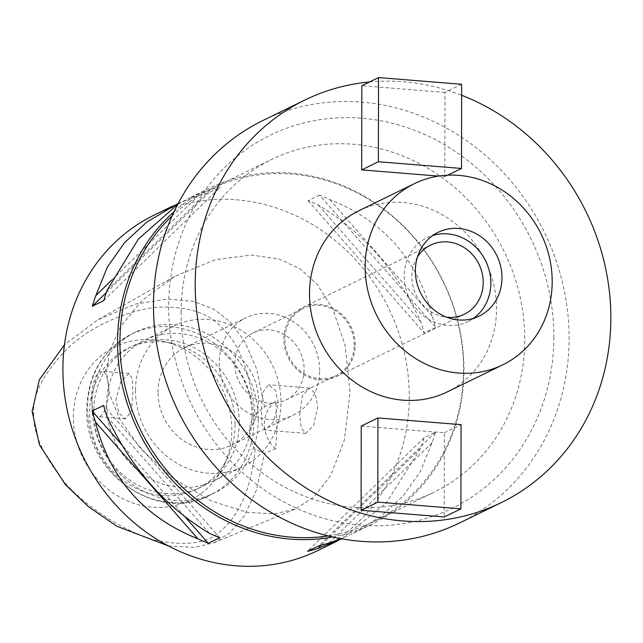 <?xml version="1.0" encoding="UTF-8"?>
<svg xmlns="http://www.w3.org/2000/svg" width="643" height="643" viewBox="0 0 643 643"><rect width="100%" height="100%" fill="white"/><g stroke="black" fill="none" stroke-linecap="round" stroke-linejoin="round"><path stroke-width="0.48" stroke-dasharray="3.21 2.41" d="M255.134 449.385A29.859 27.175 -116 0 1 255.199 414.156C250.039 373.8 240.144 346.312 225.492 331.675C213.074 315.287 192.635 307.089 164.174 307.089C141.396 306.132 95.638 321.918 69.926 346.264C44.399 371.284 32.351 393.837 33.774 413.923C32.825 431.493 41.932 452.76 61.093 477.717C83.309 507.922 138.237 539.622 163.836 541.76C189.581 545.762 208.332 542.379 220.067 531.608C235.595 518.242 250.344 496.115 255.134 449.385L264.466 453.379L275.71 448.734L277.069 425.16L275.791 401.369A29.859 27.175 64 0 0 275.71 448.734M73.366 417.114A85.39 77.699 -116 0 1 163.386 341.393A85.39 77.699 -116 0 1 231.842 429.894A85.39 77.699 -116 0 1 223.949 465.548A85.39 77.699 -116 0 1 134.845 503.71A85.39 77.699 -116 0 1 73.366 417.114M255.199 414.156L264.546 406.995L275.791 401.369M168.434 545.939L194.307 547.394L214.095 542.724L229.8 532.934L244.42 515.686L256.444 490.119L264.466 453.379M264.546 406.995L256.581 368.736L244.501 341.095L229.816 321.508L213.966 309.243L193.897 301.487L167.694 299.003L135.842 303.97L98.21 319.579L64.445 344.801M299.678 414.88L302.363 395.919L309.524 388.01L315.279 393.54L317.706 406.689L313.631 425.505L305.642 433.382L301.197 427.965L299.678 414.88M106.569 372.337L109.696 350.797L120.482 326.732L141.934 300.554L174.992 276.209L215.341 259.724L251.558 255.014L279.4 259.137L300.072 268.838L317.12 284.278L332.761 308.873L345.122 345.452L350.073 391.973L344.423 439.941L330.848 475.257L314.009 496.991L295.539 508.91L274.665 513.878L246.976 512.326L211.772 501.098L173.441 478.593L141.01 449.063L120.064 419.726L109.567 394.191L106.569 372.337M317.899 550.529A186.639 169.832 64 0 0 409.261 396.747A186.639 169.832 64 0 0 154.256 215.043M174.02 211.732A186.639 169.832 -116 0 1 208.935 188.367A186.639 169.832 -116 0 1 463.949 370.079A186.639 169.832 -116 0 1 372.586 523.852A186.639 169.832 -116 0 1 332.672 536.985M178.183 203.421L198.599 195.464A186.639 169.832 -116 0 1 208.903 192.667L220.316 187.105A186.639 169.832 64 0 0 210.012 189.902L189.781 197.706L208.935 188.367M177.653 204.418L189.781 197.706M319.515 195.102L308.101 200.664A186.639 169.832 -116 0 1 318.398 205.125C362.724 231.681 396.86 270.574 420.811 321.805A186.639 169.832 -116 0 1 424.219 332.97L435.632 327.4A186.639 169.832 64 0 0 432.217 316.243C418.183 260.174 384.048 221.28 329.803 199.563A186.639 169.832 64 0 0 319.515 195.102L435.632 327.4M341.763 538.818L386.13 503.188L420.586 448.388A186.639 169.832 -116 0 0 424.042 437.787L435.448 432.217A186.639 169.832 64 0 1 431.992 442.826L420.434 471.367L403.257 495.777L380.945 516.401L353.433 533.2L341.031 538.689M328.203 535.924A185.144 168.474 64 0 0 372.9 522.036A185.144 168.474 64 0 0 463.531 369.492A185.144 168.474 64 0 0 210.558 189.235A185.144 168.474 64 0 0 172.099 215.911M181.141 311.919A185.144 168.474 -116 0 1 271.772 159.376A185.144 168.474 -116 0 1 524.744 339.633A185.144 168.474 -116 0 1 434.113 492.176A185.144 168.474 -116 0 1 181.141 311.919M553.872 337.237A207.536 188.849 -116 0 1 360.932 525.194A207.536 188.849 -116 0 1 168.707 306.172A207.536 188.849 -116 0 1 361.647 118.216A207.536 188.849 -116 0 1 553.872 337.237M459.48 523A223.965 203.799 64 0 0 569.111 338.467A223.965 203.799 64 0 0 263.1 120.418M369.548 81.958A223.965 203.799 -116 0 1 461.634 95.252M447.215 391.925A100.782 91.708 64 0 0 496.549 308.889A100.782 91.708 64 0 0 358.842 210.767M361.237 426.092L444.369 432.795L444.217 516.972M461.658 84.281L444.964 92.431L444.811 176.6L438.566 176.102M444.964 92.431L361.832 85.72M473.344 318.406A46.658 42.454 -116 0 1 468 321.564A46.658 42.454 -116 0 1 404.246 276.136A46.658 42.454 -116 0 1 427.089 237.693A46.658 42.454 -116 0 1 432.876 235.426M417.428 257.055A38.443 34.987 64 0 0 411.866 276.755A38.443 34.987 64 0 0 446.797 317.264M283.876 339.191A38.443 34.987 -116 0 1 302.692 307.507A38.443 34.987 -116 0 1 355.225 344.945A38.443 34.987 -116 0 1 336.41 376.621A38.443 34.987 -116 0 1 283.876 339.191M354.189 344.857A37.326 33.966 64 0 0 303.191 308.519A37.326 33.966 64 0 0 284.913 339.271A37.326 33.966 64 0 0 335.919 375.616A37.326 33.966 64 0 0 354.189 344.857M234.832 363.705A37.326 33.966 -116 0 1 253.101 332.945A37.326 33.966 -116 0 1 304.107 369.291A37.326 33.966 -116 0 1 285.83 400.042A37.326 33.966 -116 0 1 234.832 363.705M319.692 370.545A54.125 49.254 64 0 0 245.739 317.851A54.125 49.254 64 0 0 219.247 362.443A54.125 49.254 64 0 0 293.2 415.145A54.125 49.254 64 0 0 319.692 370.545M158.025 392.31A54.125 49.254 -116 0 1 184.525 347.71A54.125 49.254 -116 0 1 258.478 400.404A54.125 49.254 -116 0 1 231.986 445.004A54.125 49.254 -116 0 1 158.025 392.31M135.512 390.494A78.39 71.333 64 0 0 242.62 466.81A78.39 71.333 64 0 0 280.991 402.221A78.39 71.333 64 0 0 173.883 325.905A78.39 71.333 64 0 0 135.512 390.494M132.868 391.78L131.566 410.837L125.546 418.858L119.003 413.312L115.901 400.059L120.964 381.307L129.211 373.462L132.225 378.727L132.868 391.78M252.056 416.334A78.39 71.333 -116 0 1 213.685 480.924A78.39 71.333 -116 0 1 106.577 404.608A78.39 71.333 -116 0 1 144.948 340.018A78.39 71.333 -116 0 1 252.056 416.334M261.38 411.793L261.998 424.71L265.037 430.111L273.195 422.427L278.347 403.515L275.317 390.397L268.702 384.715L262.714 392.576L261.38 411.793M91.652 398.105A22.77 8.311 -85.4 0 0 98.307 416.664A22.77 8.311 -85.4 0 0 108.627 389.827A22.77 8.311 -85.4 0 0 101.972 371.268A22.77 8.311 -85.4 0 0 91.652 398.105M258.269 419.212A89.586 81.516 64 0 0 135.866 331.989A89.586 81.516 64 0 0 92.013 405.805A89.586 81.516 64 0 0 214.416 493.028A89.586 81.516 64 0 0 258.269 419.212M239.252 422.58A78.39 71.333 64 0 0 132.153 346.264A78.39 71.333 64 0 0 93.782 410.853A78.39 71.333 64 0 0 200.881 487.169A78.39 71.333 64 0 0 239.252 422.58M235.081 424.621A78.39 71.333 -116 0 1 227.831 457.35A78.39 71.333 -116 0 1 196.71 489.202A78.39 71.333 -116 0 1 89.602 412.886A78.39 71.333 -116 0 1 127.973 348.297A78.39 71.333 -116 0 1 172.236 343.378A78.39 71.333 -116 0 1 235.081 424.621M444.369 432.795L461.063 424.653M444.811 176.6L447.713 175.193M420.586 448.388L321.219 545.192M424.042 437.787L307.491 551.324M435.448 432.217L318.904 545.754M431.992 442.826L329.208 542.957M184.887 516.659L121.905 444.892M219.697 537.757L103.579 405.452M209.409 533.296L106.995 416.616M111.995 279.826L198.599 195.464M106.312 292.613L208.903 192.667M103.764 300.643L220.316 187.105M107.22 290.033L210.012 189.902M318.398 205.125L420.811 321.805M308.101 200.664L424.219 332.97M329.803 199.563L432.217 316.243M32.15 411.448L33.774 413.923M253.816 421.382A89.586 81.516 -116 0 1 209.964 495.198A89.586 81.516 -116 0 1 87.561 407.975A89.586 81.516 -116 0 1 131.413 334.167A89.586 81.516 -116 0 1 253.816 421.382M98.21 319.579L174.992 276.209M173.112 205.84L174.374 205.23M336.876 541.269L338.025 540.715M353.433 533.192L372.586 523.852M210.558 189.235L271.772 159.376M372.9 522.036L434.113 492.176M427.089 237.693L438.221 232.268M468 321.564L479.131 316.139M302.692 307.507L430.689 245.071M336.41 376.621L464.399 314.186M253.101 332.945L303.191 308.519M285.83 400.042L335.919 375.616M184.525 347.71L245.739 317.851M231.986 445.004L293.2 415.145M213.685 480.924L242.62 466.81M125.546 418.858L98.307 416.664M129.211 373.462L101.972 371.268M144.948 340.018L173.883 325.905M309.524 388.01L268.702 384.715M305.642 433.382L265.037 430.103M214.095 542.724L295.539 508.91M135.866 331.989L131.413 334.167C102.808 349.623 87.922 374.499 86.757 408.795C83.92 472.083 156.844 524.085 209.964 495.198L214.416 493.028M196.71 489.202L200.881 487.169M127.973 348.297L132.153 346.264M172.236 343.378L163.386 341.393M227.831 457.35L223.949 465.548"/><path stroke-width="0.96" d="M64.445 344.801L39.303 379.844L32.15 411.448L39.448 444.795L65.441 484.685L88.678 506.861L116.873 526.263L168.434 545.939M173.112 205.84L154.256 215.043A186.639 169.832 64 0 0 62.893 368.817A186.639 169.832 64 0 0 317.899 550.529L336.876 541.269M332.672 536.985A186.639 169.832 -116 0 1 117.573 342.14A186.639 169.832 -116 0 1 174.02 211.732M178.183 203.421L146.861 222.02L124.549 242.644L107.373 267.054L95.807 295.603A186.639 169.832 -116 0 0 92.359 306.205L103.764 300.643A186.639 169.832 64 0 1 107.22 290.033L138.293 239.196L177.653 204.418M341.763 538.818L317.795 548.519A186.639 169.832 -116 0 1 307.491 551.324L318.904 545.754A186.639 169.832 64 0 0 329.208 542.957L341.031 538.689M95.59 422.178A186.639 169.832 -116 0 1 92.174 411.022L103.579 405.452A186.639 169.832 64 0 0 106.995 416.616C130.947 467.847 165.082 506.74 209.409 533.296A186.639 169.832 64 0 0 219.697 537.757L208.292 543.319A186.639 169.832 -116 0 1 198.004 538.866C143.759 517.141 109.615 478.247 95.59 422.178L198.004 538.866M172.099 215.911A185.144 168.474 64 0 0 119.928 341.787A185.144 168.474 64 0 0 328.203 535.924M304.838 100.059L263.1 120.418A223.965 203.799 64 0 0 153.468 304.943A223.965 203.799 64 0 0 459.48 523L501.219 502.633A223.965 203.799 -116 0 1 195.199 284.584A223.965 203.799 -116 0 1 304.838 100.059A223.965 203.799 -116 0 1 369.548 81.958M461.634 95.252A223.965 203.799 -116 0 1 610.85 318.108A223.965 203.799 -116 0 1 501.219 502.633M414.486 183.617L358.842 210.767A100.782 91.708 64 0 0 309.508 293.803A100.782 91.708 64 0 0 447.215 391.925L502.858 364.782A100.782 91.708 -116 0 1 365.152 266.66A100.782 91.708 -116 0 1 414.486 183.617A100.782 91.708 -116 0 1 552.192 281.747A100.782 91.708 -116 0 1 502.858 364.782M377.931 417.942L361.237 426.092L361.093 510.269L444.217 516.972L460.918 508.83L461.063 424.653L377.931 417.942L377.787 502.119L361.093 510.269M361.688 169.897L361.832 85.72L378.526 77.578L378.381 161.755L361.688 169.897L438.566 176.102M501.974 277.696A46.658 42.454 64 0 0 438.221 232.268A46.658 42.454 64 0 0 415.378 270.711A46.658 42.454 64 0 0 479.131 316.139A46.658 42.454 64 0 0 501.974 277.696M432.876 235.426A46.658 42.454 -116 0 1 490.842 283.121A46.658 42.454 -116 0 1 473.344 318.406M446.797 317.264A38.443 34.987 64 0 0 464.399 314.186A38.443 34.987 64 0 0 483.223 282.51A38.443 34.987 64 0 0 430.689 245.071A38.443 34.987 64 0 0 417.428 257.055M377.787 502.119L460.918 508.83M447.713 175.193L461.505 168.458L461.658 84.281L378.526 77.578M461.505 168.458L378.381 161.755M321.219 545.192L317.795 548.519M208.292 543.319L184.887 516.659M121.905 444.892L92.174 411.022M95.807 295.603L111.995 279.826M92.359 306.205L106.312 292.613"/></g></svg>
